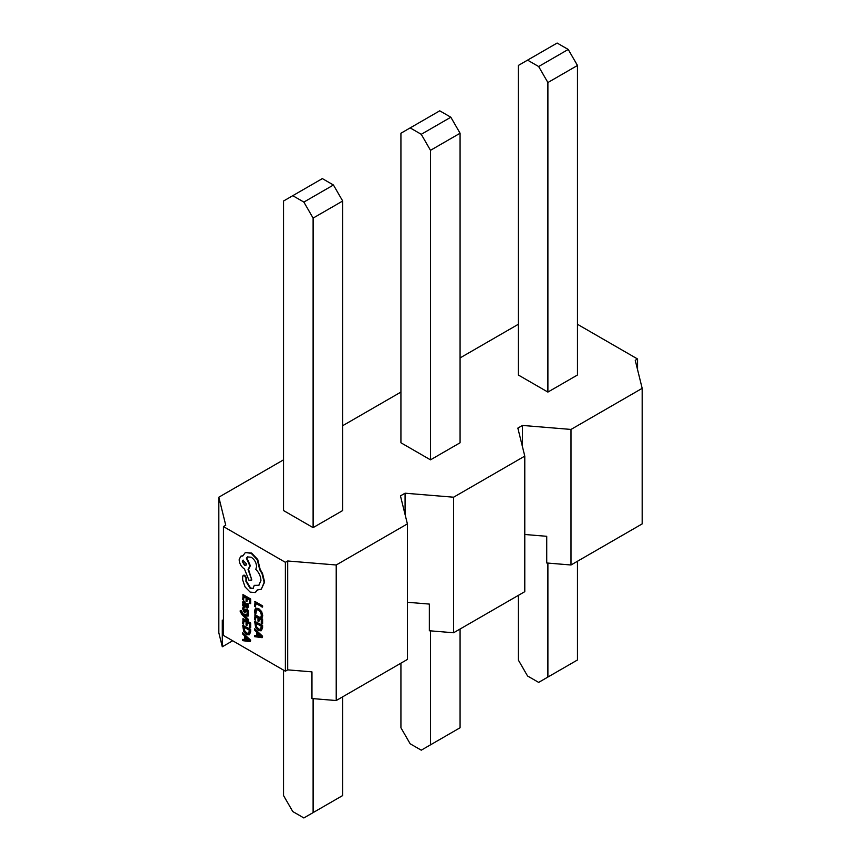 <?xml version="1.0" encoding="UTF-8"?>
<svg xmlns="http://www.w3.org/2000/svg" width="861" height="861" viewBox="0 0 861 861"><rect width="100%" height="100%" fill="white"/><g stroke="black" fill="none" stroke-linecap="round" stroke-linejoin="round"><path stroke-width="1.29" d="M248.054 620.889L248.054 619.769L243.577 615.357L248.054 616.153L248.054 614.937L242.694 614.28L241.069 611.127L240.23 610.643L240.154 611.31L241.876 614.506L248.054 620.889L248.517 619.5L244.546 615.54M248.054 616.153L248.517 614.679L243.157 614.011L241.532 610.869L240.23 610.643M247.903 607.737L248.646 606.273L248.14 603.852L246.763 603.593L247.419 605.993L246.095 606.499L244.126 601.462L242.985 601.333L242.554 602.517L243.512 604.971L242.684 604.519L242.684 605.617L247.699 607.92L247.677 604.121L246.763 603.593M247.882 605.735L246.558 606.23L244.589 601.193L242.985 601.333M243.545 600.085L243.545 596.533L246.074 597.997L246.074 601.096L246.935 601.591L246.935 598.492L249.346 599.88L249.346 603.227L250.669 603.464L250.669 598.987L243.146 594.65L242.684 599.59L243.545 600.085L244.007 596.802M246.935 601.591L247.398 598.761M261.959 617.477L262.261 615.593L261.152 611.773L258.235 608.824L255.513 608.372L254.49 610.761L254.931 613.419L255.857 613.958L255.351 611.428L256.147 609.653L258.289 610.04L260.549 612.257L261.389 615.098L260.937 616.896L262.422 617.208L262.723 615.335L261.615 611.504L258.698 608.566L255.835 608.189M255.857 613.958L256.61 609.384M223.44 526.566L223.44 635.429L285.378 671.193L285.378 562.319L223.44 526.566L225.754 525.232L218.823 497.206L283.527 459.849M255.469 606.876L255.469 603.421L262.594 607.005L262.594 605.875L255.082 601.538L254.619 606.381L255.469 606.876L255.932 603.69M255.469 620.146L255.469 616.594L257.999 618.058L257.999 621.158L258.86 621.653L258.86 618.553L261.27 619.942L261.27 623.289L262.594 623.525L262.594 619.048L255.082 614.711L254.619 619.651L255.469 620.146L255.932 616.863M258.86 621.653L259.322 618.822M261.281 630.726L262.594 627.841L262.594 625.366L254.619 621.287L255.674 627.658L258.472 630.586L261.141 630.812L262.131 625.635L254.619 621.287M256.675 635.386L254.619 635.418L254.619 636.656L262.131 637.689L262.131 636.483L254.619 628.842L254.619 630.08L256.675 632.103L256.675 635.719L254.619 635.418M262.131 637.689L262.594 636.225L254.619 628.842M245.03 610.697L243.792 608.975L244.309 607.489L243.34 606.93L242.554 608.695L244.147 612.117L245.546 611.977L246.655 610.212M244.567 610.966L245.762 609.179L245.514 609.836L247.075 609.093L248.216 610.449L248.398 613.742L247.753 610.718L246.128 608.953M243.545 624.128L243.545 620.577L246.074 622.04L246.074 625.151L246.935 625.646L246.935 622.535L249.346 623.924L249.346 627.282L250.669 627.508L250.669 623.041L243.146 618.693L242.684 623.633L243.545 624.128L244.007 620.846M246.935 625.646L247.398 622.804M249.356 634.718L250.669 631.823L250.669 629.348L242.684 625.28L243.738 631.64L246.547 634.568L249.206 634.805L250.207 629.617L242.684 625.28M244.739 639.368L242.684 639.4L242.684 640.638L250.207 641.671L250.207 640.476L242.684 632.824L242.684 634.062L244.739 636.085L244.739 639.701L242.684 639.4M250.207 641.671L250.669 640.207L242.684 632.824M255.491 592.379L257.504 590.086M253.263 588.397L250.551 587.988L246.386 581.132L246.44 578.022L244.782 575.148L243.125 575.977M242.662 576.246L242.662 579.894L245.062 586.901L250.142 592.11L255.265 592.529L257.148 590.043L261.378 589.15L264.155 582.359L262.067 573.749L259.721 569.67L257.256 559.736L251.164 553.311L245.331 552.536L242.77 556.002L240.703 556.271L239.132 559.768C239.444 563.697 241.231 566.786 244.481 569.024L248.969 580.26L251.799 579.98L248.065 569.552L249.873 565.968L246.354 558.132L247.473 556.906L251.272 557.261C254.522 559.499 256.298 562.588 256.61 566.527L255.814 569.336C259.021 572.587 260.732 576.332 260.948 580.572L258.731 585.426L254.264 585.351L253.037 588.547L250.088 588.257L245.923 581.401L245.977 578.28L244.32 575.417L242.662 576.246L243.394 575.213M258.957 585.286L254.264 585.351M251.799 579.98L248.528 569.304L250.336 565.699L246.816 557.863L247.71 556.787M242.856 555.679L240.94 556.152M261.238 589.236L264.618 582.09L262.53 573.48L260.173 569.401L257.719 559.467L251.627 553.042L245.277 552.568M524.779 534.487L546.735 536.306L546.735 562.986L571.004 564.988L642.177 523.897L642.177 388.343L571.004 429.435L522.476 425.431L517.848 428.1L524.779 456.115L453.607 497.206L405.079 493.202L400.462 495.871L407.393 523.897L407.393 659.451L336.22 700.542L336.22 564.988L407.393 523.897M524.779 456.115L524.779 591.668L453.607 632.76L429.348 630.758L429.348 604.078L407.393 602.269M336.22 700.542L311.951 698.54L311.951 671.86L287.692 669.858L285.378 671.193M223.44 624.763L222.289 620.092L222.289 646.772L232.685 640.767M400.925 392.078L342.689 425.7M453.607 632.76L453.607 497.206M218.823 497.206L218.823 632.76L222.289 646.772M571.004 564.988L571.004 429.435M637.56 369.66L637.56 358.983L577.473 324.296M518.311 324.296L460.075 357.918M313.103 527.632L342.689 510.551L342.689 201.022L313.103 218.091L313.103 527.632L283.527 510.551L283.527 201.022L292.772 195.684L303.868 202.087L313.103 218.091M430.5 459.849L460.075 442.769L460.075 133.24L430.5 150.32L430.5 459.849L400.925 442.769L400.925 133.24L410.159 127.902L421.255 134.305L430.5 150.32M547.897 392.078L577.473 374.998L577.473 65.468L547.897 82.538L547.897 392.078L518.311 374.998L518.311 65.468L527.556 60.13L538.652 66.534L547.897 82.538M460.075 389.936L460.075 387.805M342.689 457.718L342.689 455.587M336.22 564.988L287.692 560.985L285.378 562.319M637.56 358.983L635.246 360.318L642.177 388.343M522.476 446.773L522.476 425.431M577.473 561.254L577.473 659.978L538.652 682.396L527.556 675.993L518.311 659.978L518.311 595.403M547.897 563.083L547.897 677.058M527.556 60.13L557.132 43.05L568.228 49.454L577.473 65.468M568.228 49.454L538.652 66.534M287.692 669.858L287.692 560.985M405.079 514.555L405.079 493.202M460.075 629.025L460.075 727.76L421.255 750.179L410.159 743.775L400.925 727.76L400.925 663.185M430.5 630.855L430.5 744.84M410.159 127.902L439.745 110.821L450.841 117.225L460.075 133.24M450.841 117.225L421.255 134.305M342.689 696.807L342.689 795.532L303.868 817.95L292.772 811.546L283.527 795.532L283.527 670.116M313.103 698.637L313.103 812.612M292.772 195.684L322.348 178.604L333.444 185.007L342.689 201.022M333.444 185.007L303.868 202.087M262.131 607.263L262.594 605.875M262.131 606.144L254.619 601.807M262.131 623.794L262.594 619.048M262.131 619.317L254.619 614.98M261.27 626.248L255.469 622.901L256.255 627.195L258.44 629.391L260.56 629.66L261.27 626.248M255.932 623.17L256.718 626.937L258.903 629.122L261.023 629.391M257.525 632.943L257.525 635.859L261.174 636.527L257.525 632.943M257.988 633.405L257.988 635.59L260.603 636.01M250.207 603.733L250.669 598.987M250.207 599.256L242.684 594.919M247.419 605.993L246.558 606.23M244.879 603.292L243.577 602.56L243.329 603.249L245.385 606.079L244.879 603.292M244.201 602.603L243.652 602.517M244.04 602.291L244.868 605.778M244.513 610.686L243.329 609.244L244.309 607.489M243.846 607.758L242.877 607.199M245.041 612.268L246.192 610.998M245.729 611.267L246.192 610.471L247.215 611.159L247.032 613.484L247.946 614.011M250.207 627.777L250.669 623.041M250.207 623.31L242.684 618.962M249.346 630.241L243.545 626.894L244.33 631.188L246.515 633.373L248.635 633.642L249.346 630.241M244.007 627.152L244.793 630.919L246.978 633.115L249.098 633.384M245.589 636.936L245.589 639.841L249.249 640.509L245.589 636.936M246.052 637.388L246.052 639.583L248.678 639.992M242.339 561.555L244.427 565.16L245.891 565.311L246.515 563.966L242.953 560.199L242.339 561.555L244.89 564.902L246.106 565.15M243.2 560.102L242.802 561.286"/></g></svg>
